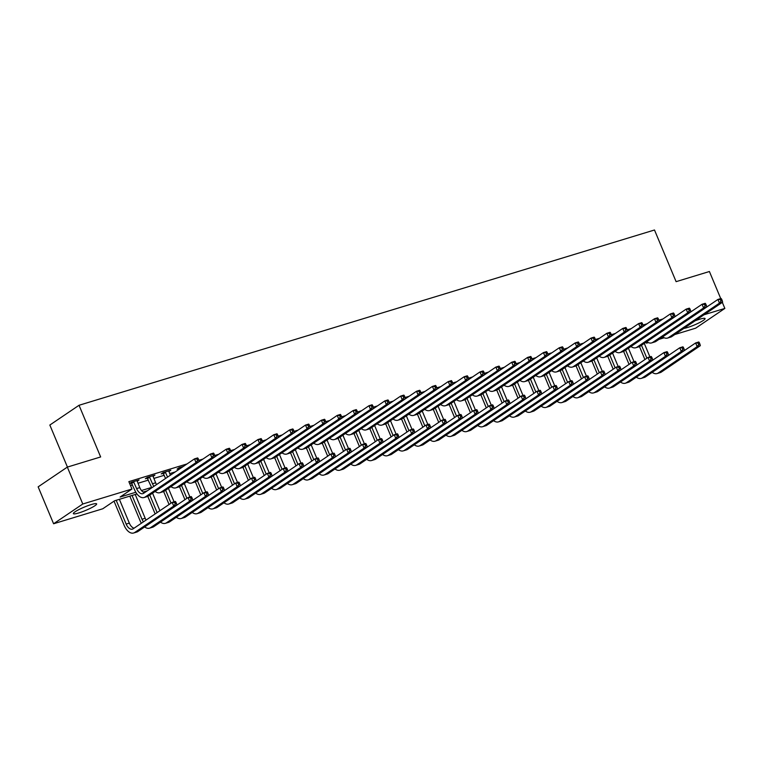 <?xml version="1.0" encoding="UTF-8"?>
<svg xmlns="http://www.w3.org/2000/svg" width="763" height="763" viewBox="0 0 763 763"><rect width="100%" height="100%" fill="white"/><g stroke="black" fill="none" stroke-linecap="round" stroke-linejoin="round"><path stroke-width="1.14" d="M91.15 504.591A12.609 1.793 -22.7 0 1 96.634 503.895A12.609 1.793 -22.7 0 1 90.959 507.996A12.609 1.793 -22.7 0 1 78.847 512.927A12.609 1.793 -22.7 0 1 73.362 513.623A12.609 1.793 -22.7 0 1 79.037 509.522A12.609 1.793 -22.7 0 1 91.15 504.591M695.036 320.841A12.609 1.793 -22.7 0 1 699.595 319.258A12.609 1.793 -22.7 0 1 705.079 318.562A12.609 1.793 -22.7 0 1 699.404 322.663A12.609 1.793 -22.7 0 1 687.291 327.585A12.609 1.793 -22.7 0 1 683.801 328.452M67.43 467.07L49.843 425.039L79.037 405.277L654.492 229.997L676.104 281.661L709.409 271.514L720.739 298.591M722.323 302.377L724.85 308.424L695.665 328.176L674.826 334.528M664.201 337.761L658.965 339.363M648.34 342.597L646.49 343.159L647.758 342.301M646.08 342.177L646.49 343.159M136.949 493.966L114.593 500.776L102.757 508.778L53.591 523.761L82.776 504L131.951 489.026L120.115 497.037L135.804 492.259M82.776 504L67.335 467.099L38.15 486.851L53.591 523.761M662.894 318.972L658.85 320.202M647.034 323.808L642.99 325.038M631.173 328.643L627.129 329.874M615.302 333.469L611.268 334.699M599.441 338.305L595.407 339.535M583.581 343.131L579.546 344.361M567.72 347.966L563.685 349.196M551.859 352.792L547.824 354.022M535.998 357.628L531.964 358.858M520.137 362.463L516.103 363.693M504.276 367.289L500.242 368.519M488.415 372.125L484.381 373.355M472.555 376.951L468.52 378.181M456.694 381.786L452.659 383.016M440.833 386.612L436.789 387.842M424.972 391.448L420.928 392.678M409.111 396.283L405.067 397.513M393.25 401.109L389.206 402.339M377.38 405.945L373.345 407.175M361.519 410.771L357.485 412.001M345.658 415.606L341.624 416.836M329.797 420.442L325.763 421.662M313.936 425.268L309.902 426.498M298.075 430.103L294.041 431.333M282.215 434.929L278.18 436.159M266.354 439.765L262.319 440.995M250.493 444.591L246.459 445.821M234.632 449.426L230.598 450.656M218.771 454.262L214.737 455.482M202.91 459.088L198.866 460.318M187.049 463.923L128.861 481.644L131.951 489.026M130.492 485.554L132.552 484.925M137.969 483.275L148.413 480.089M153.83 478.439L164.274 475.263M169.691 473.613L175.213 471.925M183.301 466.46L179.038 467.757L177.073 469.092L179.143 468.453M168.842 471.582L170.798 470.266L163.177 472.583L161.212 473.918L163.282 473.289M152.982 476.417L154.937 475.101L147.316 477.419L145.352 478.754L147.421 478.124M137.121 481.253L139.066 479.927L131.455 482.245L129.634 483.484M129.653 483.532L131.551 482.95M67.335 467.099L100.649 456.951L79.037 405.277M704.011 314.776L724.85 308.424M141.489 490.523L151.665 487.423M147.335 490.8L143.148 492.068M706.385 305.486L705.765 304.017L704.497 304.399L705.117 305.877L706.385 305.486L706.767 307.003L717.916 299.449L721.092 298.476L721.626 299.182L720.358 299.573L720.978 301.042L722.246 300.66L721.626 299.182M722.246 300.66L722.628 302.167L671.793 336.578A12.122 6.934 73.1 0 1 670.687 337.112L667.52 338.076A12.122 6.934 73.1 0 1 662.675 336.845M722.628 302.167L719.461 303.14L668.617 337.551A12.122 6.934 73.1 0 1 667.52 338.076M720.978 301.042L719.461 303.14L717.916 299.449L720.358 299.573M644.926 359.554L639.489 346.574M644.277 343.398L649.914 356.874M641.483 345.286L646.89 358.219M684.087 348.987L683.476 347.518L682.198 347.899L682.818 349.378L684.087 348.987L684.478 350.503L695.627 342.949L698.794 341.977L699.337 342.682L698.069 343.073L698.679 344.542L699.948 344.161L699.337 342.682M699.948 344.161L700.339 345.668L661.33 372.077A12.122 6.934 73.1 0 1 660.233 372.602L657.057 373.565A12.122 6.934 73.1 0 1 652.212 372.344M700.339 345.668L697.172 346.64L658.154 373.04A12.122 6.934 73.1 0 1 657.057 373.565M698.679 344.542L697.172 346.64L695.627 342.949L698.069 343.073M690.525 310.322L689.905 308.843L688.636 309.234L689.247 310.713L690.525 310.322L690.906 311.829L702.055 304.275L705.231 303.312L705.765 304.017M655.922 341.414L652.756 342.377L703.6 307.966L706.767 307.003L655.922 341.414A12.122 6.934 73.1 0 1 654.826 341.938L651.659 342.902A12.122 6.934 73.1 0 1 646.814 341.681M652.756 342.377A12.122 6.934 73.1 0 1 651.659 342.902M705.117 305.877L703.6 307.966L702.055 304.275L704.497 304.399M674.654 315.157L674.044 313.679L672.775 314.06L673.386 315.539L674.654 315.157L675.045 316.664L686.195 309.11L689.361 308.147L689.905 308.843M640.062 346.24L636.895 347.213L687.74 312.801L690.906 311.829L640.062 346.24A12.122 6.934 73.1 0 1 638.965 346.774L635.798 347.737A12.122 6.934 73.1 0 1 630.944 346.507M636.895 347.213A12.122 6.934 73.1 0 1 635.798 347.737M689.247 310.713L687.74 312.801L686.195 309.11L688.636 309.234M658.793 319.983L658.183 318.505L656.914 318.896L657.525 320.374L658.793 319.983L659.184 321.5L670.334 313.936L673.5 312.973L674.044 313.679M624.201 351.075L621.034 352.039L671.879 317.627L675.045 316.664L624.201 351.075A12.122 6.934 73.1 0 1 623.104 351.6L619.938 352.573A12.122 6.934 73.1 0 1 615.083 351.342M621.034 352.039A12.122 6.934 73.1 0 1 619.938 352.573M673.386 315.539L671.879 317.627L670.334 313.936L672.775 314.06M629.065 364.38L623.629 351.4M628.407 348.224L634.043 361.7M625.622 350.112L631.03 363.045M668.226 353.822L667.606 352.344L666.337 352.735L666.957 354.213L668.226 353.822L668.617 355.339L679.766 347.775L682.933 346.812L683.476 347.518M645.469 376.903L642.293 377.866L681.302 351.466L684.478 350.503L645.469 376.903A12.122 6.934 73.1 0 1 644.373 377.427L641.197 378.4A12.122 6.934 73.1 0 1 636.352 377.17M642.293 377.866A12.122 6.934 73.1 0 1 641.197 378.4M682.818 349.378L681.302 351.466L679.766 347.775L682.198 347.899M613.204 369.216L607.768 356.235M612.546 353.059L618.183 366.536M609.761 354.948L615.169 367.88M652.756 360.155L663.905 352.611L667.072 351.648L667.606 352.344M629.609 381.738L626.433 382.702L665.441 356.302L668.617 355.339L629.609 381.738A12.122 6.934 73.1 0 1 628.512 382.263L625.336 383.226A12.122 6.934 73.1 0 1 620.491 382.005M626.433 382.702A12.122 6.934 73.1 0 1 625.336 383.226M666.957 354.213L665.441 356.302L663.905 352.611L666.337 352.735M597.343 374.042L591.907 361.061M596.685 357.895L602.322 371.362M593.9 359.774L599.308 372.706M636.504 363.484L635.884 362.005L634.616 362.396L635.236 363.875L636.504 363.484L636.895 365L648.035 357.437L651.211 356.474L651.745 357.179L650.477 357.561L651.097 359.039L652.365 358.658L651.745 357.179M652.365 358.658L652.756 360.165L613.748 386.564A12.122 6.934 73.1 0 1 612.651 387.099L609.475 388.062A12.122 6.934 73.1 0 1 604.63 386.831M652.756 360.165L649.58 361.128L610.572 387.537A12.122 6.934 73.1 0 1 609.475 388.062M651.097 359.039L649.58 361.128L648.035 357.437L650.477 357.561M642.932 324.819L642.322 323.34L641.054 323.722L641.664 325.2L642.932 324.819L643.323 326.326L654.473 318.772L657.639 317.809L658.183 318.505M608.34 355.911L605.173 356.874L656.018 322.463L659.184 321.5L608.34 355.911A12.122 6.934 73.1 0 1 607.243 356.435L604.077 357.399A12.122 6.934 73.1 0 1 599.222 356.178M605.173 356.874A12.122 6.934 73.1 0 1 604.077 357.399M657.525 320.374L656.018 322.463L654.473 318.772L656.914 318.896M581.473 378.877L576.046 365.897M580.824 362.721L586.461 376.197M578.039 364.609L583.447 377.542M620.643 368.319L620.023 366.841L618.755 367.232L619.375 368.701L620.643 368.319L621.034 369.826L632.174 362.272L635.35 361.309L635.884 362.005M597.887 391.4L594.711 392.363L633.719 365.963L636.895 365L597.887 391.4A12.122 6.934 73.1 0 1 596.79 391.924L593.614 392.897A12.122 6.934 73.1 0 1 588.769 391.667M594.711 392.363A12.122 6.934 73.1 0 1 593.614 392.897M635.236 363.875L633.719 365.963L632.174 362.272L634.616 362.396M627.072 329.645L626.461 328.176L625.183 328.557L625.803 330.036L627.072 329.645L627.463 331.161L638.612 323.607L641.778 322.635L642.322 323.34M592.479 360.737L589.313 361.7L640.157 327.298L643.323 326.326L592.479 360.737A12.122 6.934 73.1 0 1 591.382 361.261L588.206 362.234A12.122 6.934 73.1 0 1 583.361 361.004M589.313 361.7A12.122 6.934 73.1 0 1 588.206 362.234M641.664 325.2L640.157 327.298L638.612 323.607L641.054 323.722M611.602 335.978L622.751 328.433L625.918 327.47L626.461 328.176M576.618 365.572L573.452 366.536L624.287 332.124L627.463 331.161L576.618 365.572A12.122 6.934 73.1 0 1 575.521 366.097L572.345 367.06A12.122 6.934 73.1 0 1 567.5 365.839M573.452 366.536A12.122 6.934 73.1 0 1 572.345 367.06M625.803 330.036L624.287 332.124L622.751 328.433L625.183 328.557M595.35 339.306L594.73 337.837L593.461 338.219L594.081 339.697L595.35 339.306L595.741 340.823L606.89 333.269L610.057 332.296L610.591 333.002L609.322 333.393L609.942 334.862L611.211 334.48L610.591 333.002M611.211 334.48L611.602 335.987L560.757 370.398A12.122 6.934 73.1 0 1 559.66 370.932L556.485 371.896A12.122 6.934 73.1 0 1 551.639 370.665M611.602 335.987L608.426 336.96L557.581 371.371A12.122 6.934 73.1 0 1 556.485 371.896M609.942 334.862L608.426 336.96L606.89 333.269L609.322 333.393M579.489 344.142L578.869 342.663L577.601 343.054L578.22 344.533L579.489 344.142L579.88 345.658L591.02 338.095L594.196 337.132L594.73 337.837M544.896 375.234L541.72 376.197L592.565 341.786L595.741 340.823L544.896 375.234A12.122 6.934 73.1 0 1 543.8 375.758L540.624 376.731A12.122 6.934 73.1 0 1 535.779 375.501M541.72 376.197A12.122 6.934 73.1 0 1 540.624 376.731M594.081 339.697L592.565 341.786L591.02 338.095L593.461 338.219M564.019 350.475L575.159 342.93L578.335 341.967L578.869 342.663M529.036 380.06L525.86 381.033L576.704 346.621L579.88 345.658L529.036 380.06A12.122 6.934 73.1 0 1 527.939 380.594L524.763 381.557A12.122 6.934 73.1 0 1 519.918 380.327M525.86 381.033A12.122 6.934 73.1 0 1 524.763 381.557M578.22 344.533L576.704 346.621L575.159 342.93L577.601 343.054M565.612 383.703L560.185 370.723M564.963 367.556L570.6 381.033M562.178 369.445L567.586 382.377M605.164 374.652L616.313 367.108L619.489 366.135L620.023 366.841M582.026 396.226L578.85 397.199L617.858 370.799L621.034 369.826L582.026 396.226A12.122 6.934 73.1 0 1 580.92 396.76L577.753 397.723A12.122 6.934 73.1 0 1 572.908 396.493M578.85 397.199A12.122 6.934 73.1 0 1 577.753 397.723M619.375 368.701L617.858 370.799L616.313 367.108L618.755 367.232M549.751 388.539L544.324 375.558M549.102 372.382L554.739 385.859M546.318 374.271L551.725 387.203M588.922 377.981L588.302 376.502L587.033 376.893L587.653 378.362L588.922 377.981L589.313 379.488L600.452 371.934L603.628 370.971L604.162 371.676L602.894 372.058L603.514 373.536L604.782 373.145L604.162 371.676M604.782 373.145L605.173 374.662L566.165 401.061A12.122 6.934 73.1 0 1 565.059 401.586L561.892 402.559A12.122 6.934 73.1 0 1 557.047 401.328M605.173 374.662L601.997 375.625L562.989 402.025A12.122 6.934 73.1 0 1 561.892 402.559M603.514 373.536L601.997 375.625L600.452 371.934L602.894 372.058M533.89 393.374L528.463 380.394M533.242 377.218L538.878 390.694M530.457 379.106L535.864 392.039M573.061 382.807L572.441 381.338L571.172 381.719L571.792 383.198L573.061 382.807L573.452 384.323L584.592 376.769L587.768 375.797L588.302 376.502M550.295 405.897L547.128 406.86L586.137 380.46L589.313 379.488L550.295 405.897A12.122 6.934 73.1 0 1 549.198 406.421L546.031 407.385A12.122 6.934 73.1 0 1 541.186 406.164M547.128 406.86A12.122 6.934 73.1 0 1 546.031 407.385M587.653 378.362L586.137 380.46L584.592 376.769L587.033 376.893M518.029 398.2L512.602 385.22M517.381 382.053L523.017 395.52M514.596 383.932L520.004 396.865M557.581 389.14L568.731 381.595L571.907 380.632L572.441 381.338M534.434 410.723L531.267 411.696L570.276 385.286L573.452 384.323L534.434 410.723A12.122 6.934 73.1 0 1 533.337 411.247L530.171 412.22A12.122 6.934 73.1 0 1 525.316 410.99M531.267 411.696A12.122 6.934 73.1 0 1 530.171 412.22M571.792 383.198L570.276 385.286L568.731 381.595L571.172 381.719M502.168 403.036L496.742 390.055M501.52 386.879L507.157 400.356M498.735 388.768L504.143 401.7M541.339 392.478L540.719 390.999L539.451 391.381L540.07 392.859L541.339 392.478L541.72 393.985L552.87 386.431L556.046 385.468L556.58 386.164L555.311 386.555L555.931 388.033L557.2 387.642L556.58 386.164M557.2 387.642L557.591 389.159L518.573 415.558A12.122 6.934 73.1 0 1 517.476 416.083L514.31 417.046A12.122 6.934 73.1 0 1 509.455 415.825M557.591 389.159L554.415 390.122L515.406 416.522A12.122 6.934 73.1 0 1 514.31 417.046M555.931 388.033L554.415 390.122L552.87 386.431L555.311 386.555M547.767 353.803L547.147 352.325L545.879 352.716L546.499 354.194L547.767 353.803L548.158 355.32L559.298 347.756L562.474 346.793L563.008 347.499L561.74 347.88L562.36 349.359L563.628 348.977L563.008 347.499M563.628 348.977L564.019 350.484L513.175 384.895A12.122 6.934 73.1 0 1 512.078 385.42L508.902 386.393A12.122 6.934 73.1 0 1 504.057 385.162M564.019 350.484L560.843 351.447L509.999 385.859A12.122 6.934 73.1 0 1 508.902 386.393M562.36 349.359L560.843 351.447L559.298 347.756L561.74 347.88M486.308 407.862L480.881 394.881M485.659 391.715L491.296 405.182M482.874 393.594L488.282 406.526M525.478 397.304L524.858 395.825L523.59 396.216L524.21 397.695L525.478 397.304L525.86 398.82L537.009 391.257L540.185 390.294L540.719 390.999M502.712 420.384L499.546 421.357L538.554 394.948L541.72 393.985L502.712 420.384A12.122 6.934 73.1 0 1 501.615 420.918L498.449 421.882A12.122 6.934 73.1 0 1 493.594 420.651M499.546 421.357A12.122 6.934 73.1 0 1 498.449 421.882M540.07 392.859L538.554 394.948L537.009 391.257L539.451 391.381M531.906 358.639L531.286 357.16L530.018 357.551L530.638 359.02L531.906 358.639L532.297 360.146L543.437 352.592L546.613 351.629L547.147 352.325M497.314 389.731L494.138 390.694L544.982 356.283L548.158 355.32L497.314 389.731A12.122 6.934 73.1 0 1 496.217 390.255L493.041 391.219A12.122 6.934 73.1 0 1 488.196 389.998M494.138 390.694A12.122 6.934 73.1 0 1 493.041 391.219M546.499 354.194L544.982 356.283L543.437 352.592L545.879 352.716M470.447 412.697L465.02 399.717M469.798 396.541L475.435 410.017M467.013 398.429L472.421 411.362M509.617 402.139L508.997 400.661L507.729 401.052L508.339 402.521L509.617 402.139L509.999 403.646L521.148 396.092L524.324 395.129L524.858 395.825M486.851 425.22L483.685 426.183L522.693 399.783L525.86 398.82L486.851 425.22A12.122 6.934 73.1 0 1 485.754 425.744L482.578 426.717A12.122 6.934 73.1 0 1 477.733 425.487M483.685 426.183A12.122 6.934 73.1 0 1 482.578 426.717M524.21 397.695L522.693 399.783L521.148 396.092L523.59 396.216M516.427 364.972L527.576 357.427L530.752 356.455L531.286 357.16M481.453 394.557L478.277 395.53L529.121 361.118L532.297 360.146L481.453 394.557A12.122 6.934 73.1 0 1 480.356 395.081L477.18 396.054A12.122 6.934 73.1 0 1 472.335 394.824M478.277 395.53A12.122 6.934 73.1 0 1 477.18 396.054M530.638 359.02L529.121 361.118L527.576 357.427L530.018 357.551M454.586 417.523L449.159 404.543M453.937 401.376L459.574 414.853M451.152 403.265L456.56 416.197M493.747 406.965L493.136 405.496L491.868 405.878L492.478 407.356L493.747 406.965L494.138 408.482L505.287 400.928L508.454 399.955L508.997 400.661M470.99 430.055L467.824 431.019L506.832 404.619L509.999 403.646L470.99 430.055A12.122 6.934 73.1 0 1 469.894 430.58L466.718 431.543A12.122 6.934 73.1 0 1 461.873 430.322M467.824 431.019A12.122 6.934 73.1 0 1 466.718 431.543M508.339 402.521L506.832 404.619L505.287 400.928L507.729 401.052M500.185 368.3L499.565 366.822L498.296 367.213L498.916 368.682L500.185 368.3L500.576 369.807L511.715 362.253L514.891 361.29L515.426 361.996L514.157 362.377L514.777 363.856L516.046 363.465L515.426 361.996M516.046 363.465L516.437 364.981L465.592 399.392A12.122 6.934 73.1 0 1 464.495 399.917L461.319 400.88A12.122 6.934 73.1 0 1 456.474 399.659M516.437 364.981L513.261 365.944L462.416 400.356A12.122 6.934 73.1 0 1 461.319 400.88M514.777 363.856L513.261 365.944L511.715 362.253L514.157 362.377M438.725 422.359L433.298 409.378M438.076 406.202L443.713 419.679M435.282 408.091L440.699 421.023M477.886 411.801L477.276 410.322L476.007 410.713L476.617 412.182L477.886 411.801L478.277 413.308L489.426 405.754L492.593 404.791L493.136 405.496M455.13 434.881L451.954 435.845L490.971 409.445L494.138 408.482L455.13 434.881A12.122 6.934 73.1 0 1 454.033 435.406L450.857 436.379A12.122 6.934 73.1 0 1 446.012 435.148M451.954 435.845A12.122 6.934 73.1 0 1 450.857 436.379M492.478 407.356L490.971 409.445L489.426 405.754L491.868 405.878M484.324 373.136L483.704 371.657L482.435 372.039L483.055 373.517L484.324 373.136L484.705 374.643L495.855 367.089L499.031 366.116L499.565 366.822M449.731 404.218L446.555 405.191L497.4 370.78L500.576 369.807L449.731 404.218A12.122 6.934 73.1 0 1 448.625 404.752L445.458 405.716A12.122 6.934 73.1 0 1 440.613 404.485M446.555 405.191A12.122 6.934 73.1 0 1 445.458 405.716M498.916 368.682L497.4 370.78L495.855 367.089L498.296 367.213M422.864 427.194L417.428 414.214M422.216 411.038L427.852 424.514M419.421 412.926L424.838 425.859M462.025 416.636L461.415 415.158L460.146 415.539L460.757 417.018L462.025 416.636L462.416 418.143L473.565 410.589L476.732 409.617L477.276 410.322M439.269 439.717L436.093 440.68L475.111 414.28L478.277 413.308L439.269 439.717A12.122 6.934 73.1 0 1 438.172 440.241L434.996 441.205A12.122 6.934 73.1 0 1 430.151 439.984M436.093 440.68A12.122 6.934 73.1 0 1 434.996 441.205M476.617 412.182L475.111 414.28L473.565 410.589L476.007 410.713M468.844 379.459L479.994 371.915L483.17 370.952L483.704 371.657M433.87 409.054L430.694 410.017L481.539 375.606L484.705 374.643L433.87 409.054A12.122 6.934 73.1 0 1 432.764 409.578L429.598 410.551A12.122 6.934 73.1 0 1 424.753 409.321M430.694 410.017A12.122 6.934 73.1 0 1 429.598 410.551M483.055 373.517L481.539 375.606L479.994 371.915L482.435 372.039M407.003 432.02L401.567 419.04M406.355 415.873L411.991 429.34M403.56 417.752L408.978 430.685M446.555 422.96L457.705 415.415L460.871 414.452L461.415 415.158M423.408 444.543L420.232 445.516L459.25 419.106L462.416 418.143L423.408 444.543A12.122 6.934 73.1 0 1 422.311 445.077L419.135 446.04A12.122 6.934 73.1 0 1 414.29 444.81M420.232 445.516A12.122 6.934 73.1 0 1 419.135 446.04M460.757 417.018L459.25 419.106L457.705 415.415L460.146 415.539M452.602 382.797L451.982 381.319L450.714 381.7L451.324 383.179L452.602 382.797L452.984 384.304L464.133 376.75L467.309 375.787L467.843 376.483L466.575 376.874L467.194 378.353L468.463 377.962L467.843 376.483M468.463 377.962L468.844 379.478L418.01 413.889A12.122 6.934 73.1 0 1 416.903 414.414L413.737 415.377A12.122 6.934 73.1 0 1 408.892 414.156M468.844 379.478L465.678 380.441L414.834 414.853A12.122 6.934 73.1 0 1 413.737 415.377M467.194 378.353L465.678 380.441L464.133 376.75L466.575 376.874M436.732 387.623L436.121 386.145L434.853 386.536L435.463 388.014L436.732 387.623L437.123 389.14L448.272 381.576L451.438 380.613L451.982 381.319M402.139 418.715L398.973 419.679L449.817 385.267L452.984 384.304L402.139 418.715A12.122 6.934 73.1 0 1 401.042 419.24L397.876 420.213A12.122 6.934 73.1 0 1 393.031 418.982M398.973 419.679A12.122 6.934 73.1 0 1 397.876 420.213M451.324 383.179L449.817 385.267L448.272 381.576L450.714 381.7M420.871 392.459L420.26 390.98L418.992 391.371L419.602 392.84L420.871 392.459L421.262 393.966L432.411 386.412L435.578 385.449L436.121 386.145M386.278 423.551L383.112 424.514L433.956 390.103L437.123 389.14L386.278 423.551A12.122 6.934 73.1 0 1 385.181 424.075L382.015 425.039A12.122 6.934 73.1 0 1 377.16 423.818M383.112 424.514A12.122 6.934 73.1 0 1 382.015 425.039M435.463 388.014L433.956 390.103L432.411 386.412L434.853 386.536M405.01 397.285L404.4 395.816L403.131 396.197L403.741 397.676L405.01 397.285L405.401 398.801L416.55 391.247L419.717 390.274L420.26 390.98M370.417 428.377L367.251 429.35L418.095 394.938L421.262 393.966L370.417 428.377A12.122 6.934 73.1 0 1 369.321 428.911L366.154 429.874A12.122 6.934 73.1 0 1 361.3 428.644M367.251 429.35A12.122 6.934 73.1 0 1 366.154 429.874M419.602 392.84L418.095 394.938L416.55 391.247L418.992 391.371M389.149 402.12L388.539 400.642L387.261 401.033L387.881 402.511L389.149 402.12L389.54 403.627L400.689 396.073L403.856 395.11L404.4 395.816M354.557 433.212L351.39 434.176L402.235 399.764L405.401 398.801L354.557 433.212A12.122 6.934 73.1 0 1 353.46 433.737L350.284 434.7A12.122 6.934 73.1 0 1 345.439 433.479M351.39 434.176A12.122 6.934 73.1 0 1 350.284 434.7M403.741 397.676L402.235 399.764L400.689 396.073L403.131 396.197M373.288 406.956L372.668 405.477L371.4 405.859L372.02 407.337L373.288 406.956L373.679 408.463L384.829 400.909L387.995 399.936L388.539 400.642M338.696 438.038L335.529 439.011L386.364 404.6L389.54 403.627L338.696 438.038A12.122 6.934 73.1 0 1 337.599 438.572L334.423 439.536A12.122 6.934 73.1 0 1 329.578 438.305M335.529 439.011A12.122 6.934 73.1 0 1 334.423 439.536M387.881 402.511L386.364 404.6L384.829 400.909L387.261 401.033M357.818 413.279L368.968 405.735L372.134 404.771L372.668 405.477M322.835 442.874L319.668 443.837L370.503 409.426L373.679 408.463L322.835 442.874A12.122 6.934 73.1 0 1 321.738 443.398L318.562 444.371A12.122 6.934 73.1 0 1 313.717 443.141M319.668 443.837A12.122 6.934 73.1 0 1 318.562 444.371M372.02 407.337L370.503 409.426L368.968 405.735L371.4 405.859M341.566 416.617L340.947 415.139L339.678 415.52L340.298 416.999L341.566 416.617L341.958 418.124L353.097 410.57L356.273 409.607L356.807 410.303L355.539 410.694L356.159 412.173L357.427 411.782L356.807 410.303M357.427 411.782L357.818 413.298L306.974 447.709A12.122 6.934 73.1 0 1 305.877 448.234L302.701 449.197A12.122 6.934 73.1 0 1 297.856 447.976M357.818 413.298L354.642 414.261L303.798 448.673A12.122 6.934 73.1 0 1 302.701 449.197M356.159 412.173L354.642 414.261L353.097 410.57L355.539 410.694M325.706 421.443L325.086 419.965L323.817 420.356L324.437 421.834L325.706 421.443L326.097 422.96L337.236 415.406L340.412 414.433L340.947 415.139M291.113 452.535L287.937 453.499L338.782 419.087L341.958 418.124L291.113 452.535A12.122 6.934 73.1 0 1 290.016 453.06L286.84 454.033A12.122 6.934 73.1 0 1 281.995 452.802M287.937 453.499A12.122 6.934 73.1 0 1 286.84 454.033M340.298 416.999L338.782 419.087L337.236 415.406L339.678 415.52M310.226 427.776L321.376 420.232L324.552 419.269L325.086 419.965M275.252 457.371L272.076 458.334L322.921 423.923L326.097 422.96L275.252 457.371A12.122 6.934 73.1 0 1 274.155 457.895L270.979 458.859A12.122 6.934 73.1 0 1 266.134 457.638M272.076 458.334A12.122 6.934 73.1 0 1 270.979 458.859M324.437 421.834L322.921 423.923L321.376 420.232L323.817 420.356M293.984 431.105L293.364 429.636L292.095 430.017L292.715 431.496L293.984 431.105L294.375 432.621L305.515 425.067L308.691 424.094L309.225 424.8L307.956 425.191L308.576 426.66L309.845 426.279L309.225 424.8M309.845 426.279L310.236 427.785L259.391 462.197A12.122 6.934 73.1 0 1 258.295 462.731L255.119 463.694A12.122 6.934 73.1 0 1 250.274 462.464M310.236 427.785L307.06 428.758L256.215 463.17A12.122 6.934 73.1 0 1 255.119 463.694M308.576 426.66L307.06 428.758L305.515 425.067L307.956 425.191M278.123 435.94L277.503 434.462L276.235 434.853L276.855 436.331L278.123 435.94L278.514 437.447L289.654 429.893L292.83 428.93L293.364 429.636M243.531 467.032L240.355 467.996L291.199 433.584L294.375 432.621L243.531 467.032A12.122 6.934 73.1 0 1 242.434 467.557L239.258 468.52A12.122 6.934 73.1 0 1 234.413 467.299M240.355 467.996A12.122 6.934 73.1 0 1 239.258 468.52M292.715 431.496L291.199 433.584L289.654 429.893L292.095 430.017M262.644 442.273L273.793 434.729L276.969 433.766L277.503 434.462M227.67 471.858L224.494 472.831L275.338 438.42L278.514 437.447L227.67 471.858A12.122 6.934 73.1 0 1 226.573 472.392L223.397 473.356A12.122 6.934 73.1 0 1 218.552 472.125M224.494 472.831A12.122 6.934 73.1 0 1 223.397 473.356M276.855 436.331L275.338 438.42L273.793 434.729L276.235 434.853M246.401 445.602L245.781 444.123L244.513 444.514L245.133 445.993L246.401 445.602L246.792 447.118L257.932 439.555L261.108 438.591L261.642 439.297L260.374 439.679L260.994 441.157L262.262 440.776L261.642 439.297M262.262 440.776L262.653 442.282L211.809 476.694A12.122 6.934 73.1 0 1 210.712 477.218L207.536 478.191A12.122 6.934 73.1 0 1 202.691 476.961M262.653 442.282L259.477 443.246L208.633 477.657A12.122 6.934 73.1 0 1 207.536 478.191M260.994 441.157L259.477 443.246L257.932 439.555L260.374 439.679M181.108 467.118L181.508 467.671M179.534 469.007L178.723 467.967M230.54 450.437L229.921 448.959L228.652 449.34L229.272 450.819L230.54 450.437L230.922 451.944L242.071 444.39L245.247 443.427L245.781 444.123M195.948 481.529L192.772 482.493L243.616 448.081L246.792 447.118L195.948 481.529A12.122 6.934 73.1 0 1 194.842 482.054L191.675 483.017A12.122 6.934 73.1 0 1 186.83 481.796M192.772 482.493A12.122 6.934 73.1 0 1 191.675 483.017M245.133 445.993L243.616 448.081L242.071 444.39L244.513 444.514M181.441 467.509L179.467 468.844M165.247 471.954L167.574 477.104M168.728 470.895L170.359 475.215M165.6 478.439L162.862 472.802M215.061 456.77L226.21 449.226L229.386 448.253L229.921 448.959M180.087 486.355L176.911 487.319L227.756 452.917L230.922 451.944L180.087 486.355A12.122 6.934 73.1 0 1 178.981 486.88L175.814 487.853A12.122 6.934 73.1 0 1 170.969 486.622M176.911 487.319A12.122 6.934 73.1 0 1 175.814 487.853M229.272 450.819L227.756 452.917L226.21 449.226L228.652 449.34M165.581 472.345L163.606 473.68M149.386 476.789L152.476 483.752A8.088 4.626 -106.9 0 0 153.926 486.336M152.867 475.731L155.642 482.788A8.088 4.626 -106.9 0 0 156.549 484.562M151.856 487.738A12.122 6.934 73.1 0 1 150.502 485.087L147.001 477.628M198.809 460.099L198.199 458.62L196.93 459.011L197.541 460.48L198.809 460.099L199.2 461.605L210.35 454.052L213.526 453.088L214.06 453.794L212.791 454.176L213.411 455.654L214.68 455.263L214.06 453.794M214.68 455.263L215.061 456.779L164.217 491.191A12.122 6.934 73.1 0 1 163.12 491.715L159.953 492.679A12.122 6.934 73.1 0 1 155.108 491.458M215.061 456.779L211.895 457.743L161.05 492.154A12.122 6.934 73.1 0 1 159.953 492.679M213.411 455.654L211.895 457.743L210.35 454.052L212.791 454.176M149.72 477.171L147.745 478.506M133.525 481.615L136.615 488.587A8.088 4.626 -106.9 0 0 142.91 493.651A8.088 4.626 -106.9 0 0 143.644 493.299L194.489 458.887L197.655 457.914L198.199 458.62M136.997 480.556L139.782 487.614A8.088 4.626 -106.9 0 0 144.522 492.698M144.093 497.514L147.259 496.551A12.122 6.934 73.1 0 0 148.356 496.017L199.2 461.605L196.034 462.578L145.189 496.99A12.122 6.934 73.1 0 1 144.093 497.514A12.122 6.934 73.1 0 1 134.641 489.922L131.141 482.464M197.541 460.48L196.034 462.578L194.489 458.887L196.93 459.011M133.859 482.006L131.885 483.341M391.142 436.856L385.706 423.875M390.484 420.699L396.121 434.176M387.699 422.588L393.107 435.52M430.303 426.298L429.683 424.819L428.415 425.201L429.035 426.679L430.303 426.298L430.694 427.805L441.844 420.251L445.01 419.288L445.554 419.984L444.276 420.375L444.896 421.853L446.164 421.462L445.554 419.984M446.164 421.462L446.555 422.979L407.547 449.378A12.122 6.934 73.1 0 1 406.45 449.903L403.274 450.866A12.122 6.934 73.1 0 1 398.429 449.645M446.555 422.979L443.379 423.942L404.371 450.342A12.122 6.934 73.1 0 1 403.274 450.866M444.896 421.853L443.379 423.942L441.844 420.251L444.276 420.375M375.282 441.682L369.845 428.701M374.623 425.535L380.26 439.011M371.839 427.414L377.246 440.346M414.443 431.124L413.823 429.645L412.554 430.036L413.174 431.515L414.443 431.124L414.834 432.64L425.983 425.086L429.149 424.114L429.683 424.819M391.686 454.204L388.51 455.177L427.518 428.768L430.694 427.805L391.686 454.204A12.122 6.934 73.1 0 1 390.589 454.738L387.413 455.702A12.122 6.934 73.1 0 1 382.568 454.471M388.51 455.177A12.122 6.934 73.1 0 1 387.413 455.702M429.035 426.679L427.518 428.768L425.983 425.086L428.415 425.201M359.421 446.517L353.984 433.537M358.763 430.361L364.399 443.837M355.978 432.249L361.385 445.182M398.973 437.457L410.113 429.912L413.288 428.949L413.823 429.645M375.825 459.04L372.649 460.003L411.658 433.603L414.834 432.64L375.825 459.04A12.122 6.934 73.1 0 1 374.728 459.564L371.552 460.537A12.122 6.934 73.1 0 1 366.707 459.307M372.649 460.003A12.122 6.934 73.1 0 1 371.552 460.537M413.174 431.515L411.658 433.603L410.113 429.912L412.554 430.036M343.55 451.353L338.123 438.372M342.902 435.196L348.538 448.673M340.117 437.085L345.525 450.017M382.721 440.785L382.101 439.316L380.832 439.698L381.452 441.176L382.721 440.785L383.112 442.302L394.252 434.748L397.428 433.775L397.962 434.481L396.693 434.872L397.313 436.341L398.582 435.959L397.962 434.481M398.582 435.959L398.973 437.466L359.964 463.875A12.122 6.934 73.1 0 1 358.868 464.4L355.692 465.363A12.122 6.934 73.1 0 1 350.846 464.142M398.973 437.466L395.797 438.439L356.788 464.839A12.122 6.934 73.1 0 1 355.692 465.363M397.313 436.341L395.797 438.439L394.252 434.748L396.693 434.872M327.689 456.179L322.263 443.198M327.041 440.022L332.678 453.499M324.256 441.911L329.664 454.843M366.86 445.621L366.24 444.142L364.972 444.533L365.591 446.012L366.86 445.621L367.251 447.128L378.391 439.574L381.567 438.611L382.101 439.316M344.103 468.701L340.927 469.665L379.936 443.265L383.112 442.302L344.103 468.701A12.122 6.934 73.1 0 1 342.997 469.226L339.831 470.199A12.122 6.934 73.1 0 1 334.986 468.968M340.927 469.665A12.122 6.934 73.1 0 1 339.831 470.199M381.452 441.176L379.936 443.265L378.391 439.574L380.832 439.698M311.829 461.014L306.402 448.034M311.18 444.858L316.817 458.334M308.395 446.746L313.803 459.679M351.381 451.954L362.53 444.409L365.706 443.437L366.24 444.142M328.243 473.537L325.067 474.5L364.075 448.1L367.251 447.128L328.243 473.537A12.122 6.934 73.1 0 1 327.136 474.061L323.97 475.025A12.122 6.934 73.1 0 1 319.125 473.804M325.067 474.5A12.122 6.934 73.1 0 1 323.97 475.025M365.591 446.012L364.075 448.1L362.53 444.409L364.972 444.533M295.968 465.84L290.541 452.86M295.319 449.693L300.956 463.16M292.534 451.572L297.942 464.505M335.138 455.282L334.518 453.804L333.25 454.195L333.87 455.673L335.138 455.282L335.529 456.799L346.669 449.235L349.845 448.272L350.379 448.978L349.111 449.359L349.731 450.838L350.999 450.456L350.379 448.978M350.999 450.456L351.39 451.963L312.372 478.363A12.122 6.934 73.1 0 1 311.275 478.897L308.109 479.86A12.122 6.934 73.1 0 1 303.264 478.63M351.39 451.963L348.214 452.926L309.206 479.336A12.122 6.934 73.1 0 1 308.109 479.86M349.731 450.838L348.214 452.926L346.669 449.235L349.111 449.359M280.107 470.676L274.68 457.695M279.458 454.519L285.095 467.996M276.673 456.408L282.081 469.34M319.277 460.118L318.657 458.639L317.389 459.021L318.009 460.499L319.277 460.118L319.668 461.625L330.808 454.071L333.984 453.108L334.518 453.804M296.511 483.198L293.345 484.162L332.353 457.762L335.529 456.799L296.511 483.198A12.122 6.934 73.1 0 1 295.415 483.723L292.248 484.686A12.122 6.934 73.1 0 1 287.393 483.465M293.345 484.162A12.122 6.934 73.1 0 1 292.248 484.686M333.87 455.673L332.353 457.762L330.808 454.071L333.25 454.195M264.246 475.502L258.819 462.521M263.597 459.355L269.234 472.831M260.812 461.243L266.22 474.166M303.798 466.451L314.947 458.906L318.123 457.934L318.657 458.639M280.65 488.024L277.484 488.997L316.492 462.597L319.668 461.625L280.65 488.024A12.122 6.934 73.1 0 1 279.554 488.558L276.387 489.522A12.122 6.934 73.1 0 1 271.533 488.291M277.484 488.997A12.122 6.934 73.1 0 1 276.387 489.522M318.009 460.499L316.492 462.597L314.947 458.906L317.389 459.021M248.385 480.337L242.958 467.357M247.737 464.181L253.373 477.657M244.952 466.069L250.359 479.002M287.556 469.779L286.936 468.301L285.667 468.692L286.287 470.161L287.556 469.779L287.937 471.286L299.086 463.732L302.262 462.769L302.797 463.475L301.528 463.856L302.148 465.335L303.416 464.944L302.797 463.475M303.416 464.944L303.808 466.46L264.79 492.86A12.122 6.934 73.1 0 1 263.693 493.384L260.526 494.357A12.122 6.934 73.1 0 1 255.672 493.127M303.808 466.46L300.632 467.423L261.623 493.823A12.122 6.934 73.1 0 1 260.526 494.357M302.148 465.335L300.632 467.423L299.086 463.732L301.528 463.856M232.524 485.173L227.097 472.192M231.876 469.016L237.512 482.493M229.091 470.905L234.499 483.837M271.695 474.605L271.075 473.136L269.806 473.518L270.426 474.996L271.695 474.605L272.076 476.122L283.226 468.568L286.402 467.595L286.936 468.301M248.929 497.695L245.762 498.659L284.771 472.259L287.937 471.286L248.929 497.695A12.122 6.934 73.1 0 1 247.832 498.22L244.656 499.183A12.122 6.934 73.1 0 1 239.811 497.962M245.762 498.659A12.122 6.934 73.1 0 1 244.656 499.183M286.287 470.161L284.771 472.259L283.226 468.568L285.667 468.692M216.663 489.999L211.237 477.018M216.015 473.842L221.651 487.319M213.23 475.731L218.638 488.663M256.215 480.938L267.365 473.394L270.541 472.431L271.075 473.136M233.068 502.521L229.901 503.485L268.91 477.085L272.076 476.122L233.068 502.521A12.122 6.934 73.1 0 1 231.971 503.046L228.795 504.019A12.122 6.934 73.1 0 1 223.95 502.788M229.901 503.485A12.122 6.934 73.1 0 1 228.795 504.019M270.426 474.996L268.91 477.085L267.365 473.394L269.806 473.518M200.803 494.834L195.376 481.854M200.154 478.678L205.791 492.154M197.359 480.566L202.777 493.499M239.963 484.276L239.353 482.798L238.085 483.179L238.695 484.658L239.963 484.276L240.355 485.783L251.504 478.229L254.67 477.266L255.214 477.962L253.945 478.353L254.556 479.832L255.824 479.441L255.214 477.962M255.824 479.441L256.215 480.957L217.207 507.357A12.122 6.934 73.1 0 1 216.11 507.881L212.934 508.845A12.122 6.934 73.1 0 1 208.089 507.624M256.215 480.957L253.049 481.92L214.031 508.32A12.122 6.934 73.1 0 1 212.934 508.845M254.556 479.832L253.049 481.92L251.504 478.229L253.945 478.353M184.942 499.66L179.505 486.68M184.293 483.513L189.93 496.98M181.499 485.392L186.916 498.325M224.103 489.102L223.492 487.624L222.224 488.015L222.834 489.493L224.103 489.102L224.494 490.619L235.643 483.055L238.809 482.092L239.353 482.798M201.346 512.183L198.17 513.156L237.188 486.746L240.355 485.783L201.346 512.183A12.122 6.934 73.1 0 1 200.249 512.717L197.073 513.68A12.122 6.934 73.1 0 1 192.228 512.45M198.17 513.156A12.122 6.934 73.1 0 1 197.073 513.68M238.695 484.658L237.188 486.746L235.643 483.055L238.085 483.179M169.081 504.496L163.644 491.515M168.432 488.339L174.069 501.816M165.638 490.228L171.055 503.16M208.242 493.938L207.631 492.459L206.363 492.85L206.973 494.319L208.242 493.938L208.633 495.445L219.782 487.891L222.949 486.928L223.492 487.624M185.485 517.018L182.309 517.982L221.327 491.582L224.494 490.619L185.485 517.018A12.122 6.934 73.1 0 1 184.388 517.543L181.213 518.506A12.122 6.934 73.1 0 1 176.367 517.285M182.309 517.982A12.122 6.934 73.1 0 1 181.213 518.506M222.834 489.493L221.327 491.582L219.782 487.891L222.224 488.015M155.137 513.928L147.784 496.341M145.876 491.782L145.676 491.305M152.571 493.175L159.906 510.705M149.777 495.063L157.111 512.593M192.381 498.764L191.761 497.295L190.492 497.676L191.112 499.155L192.381 498.764L192.772 500.28L203.921 492.726L207.088 491.754L207.631 492.459M169.624 521.844L166.448 522.817L205.466 496.417L208.633 495.445L169.624 521.844A12.122 6.934 73.1 0 1 168.528 522.378L165.352 523.342A12.122 6.934 73.1 0 1 160.507 522.111M166.448 522.817A12.122 6.934 73.1 0 1 165.352 523.342M206.973 494.319L205.466 496.417L203.921 492.726L206.363 492.85M141.393 523.227A12.122 6.934 73.1 0 1 140.039 520.576L129.815 496.131M135.232 494.481L145.189 518.277A8.088 4.626 -106.9 0 0 146.095 520.051M132.056 495.454L142.013 519.241A8.088 4.626 -106.9 0 0 143.463 521.825M176.52 503.599L175.9 502.121L174.632 502.512L175.252 503.981L176.52 503.599L176.911 505.106L188.06 497.552L191.227 496.589L191.761 497.295M153.764 526.68L150.588 527.643L189.596 501.243L192.772 500.28L153.764 526.68A12.122 6.934 73.1 0 1 152.667 527.204L149.491 528.177A12.122 6.934 73.1 0 1 144.646 526.947M150.588 527.643A12.122 6.934 73.1 0 1 149.491 528.177M191.112 499.155L189.596 501.243L188.06 497.552L190.492 497.676M133.63 533.003L136.806 532.04A12.122 6.934 73.1 0 0 137.903 531.515L176.911 505.106L173.735 506.079L134.727 532.479A12.122 6.934 73.1 0 1 133.63 533.003A12.122 6.934 73.1 0 1 124.178 525.411L114.03 501.148M119.371 499.317L129.328 523.113A8.088 4.626 -106.9 0 0 134.069 528.196M116.195 500.28L126.153 524.076A8.088 4.626 -106.9 0 0 132.457 529.14A8.088 4.626 -106.9 0 0 133.182 528.788L172.2 502.388L175.366 501.415L175.9 502.121M175.252 503.981L173.735 506.079L172.2 502.388L174.632 502.512M671.793 336.578L668.617 337.551M661.33 372.077L658.154 373.04M613.748 386.564L610.572 387.537M560.757 370.398L557.581 371.371M566.165 401.061L562.989 402.025M518.573 415.558L515.406 416.522M513.175 384.895L509.999 385.859M465.592 399.392L462.416 400.356M418.01 413.889L414.834 414.853M306.974 447.709L303.798 448.673M259.391 462.197L256.215 463.17M211.809 476.694L208.633 477.657M155.642 482.788L152.476 483.752M164.217 491.191L161.05 492.154M139.782 487.614L136.615 488.587M148.356 496.017L145.189 496.99M407.547 449.378L404.371 450.342M359.964 463.875L356.788 464.839M312.372 478.363L309.206 479.336M264.79 492.86L261.623 493.823M217.207 507.357L214.031 508.32M145.189 518.277L142.013 519.241M129.328 523.113L126.153 524.076M137.903 531.515L134.727 532.479"/></g></svg>
